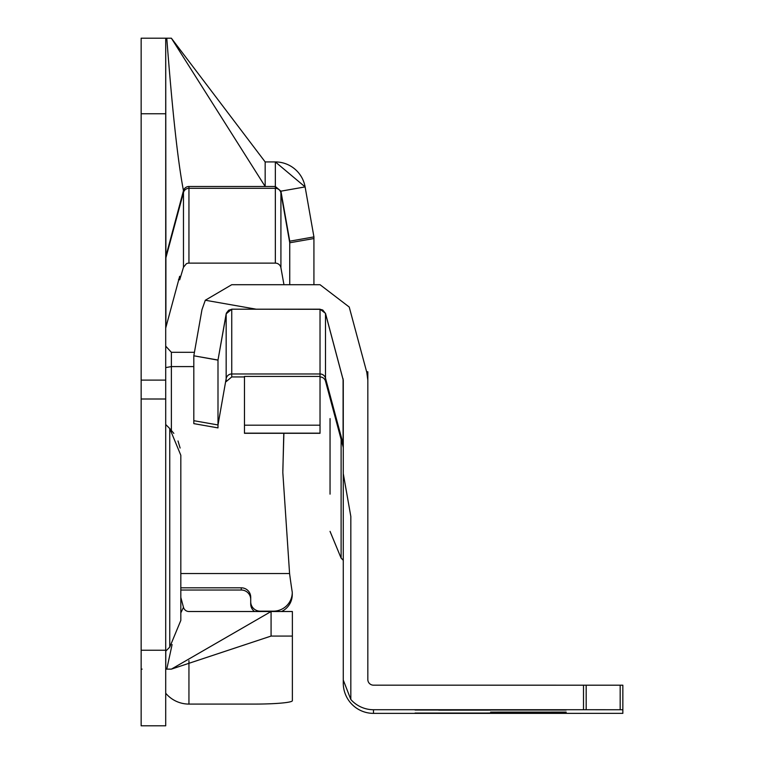 <?xml version="1.0" encoding="UTF-8"?>
<svg xmlns="http://www.w3.org/2000/svg" width="764" height="764" viewBox="0 0 764 764"><rect width="100%" height="100%" fill="white"/><g stroke="black" fill="none" stroke-linecap="round" stroke-linejoin="round"><path stroke-width="1.15" d="M193.817 366.586L171.375 366.586L165.712 367.599M173.829 433.379L169.751 428.547L180.82 455.268L180.82 620.425L169.751 647.137L169.751 428.547L165.712 424.507M141.149 650.24L141.149 38.2L165.712 38.2L165.712 725.8L141.149 725.8L141.149 650.24L165.712 650.24M194.438 352.299L171.375 352.299L165.712 346.149M180.82 587.812L241.271 587.812A9.445 9.407 180 0 1 250.716 597.219L250.716 601.755A9.445 9.407 -0 0 0 260.161 611.162L260.161 611.515M180.82 590.028L241.271 590.028A9.445 9.407 180 0 1 250.716 599.434M283.778 433.293L282.823 472.563L289.575 573.535A802.83 799.574 -0 0 0 292.268 592.348A18.89 18.813 -0 0 1 273.378 611.162L260.161 611.162M283.96 284.705L280.923 267.792A5.663 5.644 -0 0 0 275.346 263.122L188.947 263.122A5.663 5.644 -0 0 0 186.378 263.733L183.475 267.266L179.693 279.796L179.597 276.301M165.712 328.052L179.674 276.32M292.373 636.068L292.373 611.515L271.077 611.515L271.077 636.068L292.373 636.068L292.373 700.683A37.78 3.4 180 0 1 254.593 704.083L188.947 704.083A30.226 30.102 180 0 1 165.712 693.225M313.928 284.705L313.928 236.907L289.747 241.176L280.923 191.172L275.346 186.492L265.165 186.492L265.165 161.93L275.346 161.93L275.346 263.122M313.928 236.907L305.113 186.903L280.923 191.172L280.923 267.792M271.077 636.068L171.375 669.13L271.077 611.515L188.947 611.515A5.663 5.663 0 0 1 183.475 607.313L180.82 597.419M165.712 257.726A5.663 5.663 0 0 1 165.903 256.265L183.475 190.685A5.663 5.663 0 0 1 188.947 186.492L265.165 186.492L171.375 38.2L265.165 161.93M141.149 380.109L165.712 380.109M141.149 398.999L165.712 398.999M313.928 238.53L289.747 242.78L280.923 192.977A5.663 5.644 -0 0 0 275.346 188.316L188.947 188.316A5.663 5.644 -0 0 0 183.475 192.499L165.903 257.802L165.712 38.2L171.375 38.2M142.114 669.13L141.149 669.13M171.375 669.13L165.712 669.13M305.113 186.903L275.346 161.93A30.226 30.226 0 0 1 305.113 186.903A30.226 30.226 0 0 0 275.346 161.93M178.002 440.962L180.123 448.029M289.747 241.176L289.747 284.705M283.893 433.293L282.833 470.805M289.575 573.535L180.82 573.535M281.563 611.515A18.89 18.813 -0 0 0 292.268 594.554L292.268 592.348M250.716 601.755L250.716 603.961A9.445 9.407 -0 0 0 254.527 611.515M566.181 710.023L415.062 710.023L566.181 710.023M490.622 712.124L566.181 712.096L490.622 712.124M490.622 712.907L566.181 712.869L490.622 712.907M490.622 713.165L566.181 713.127L490.622 713.165M330.048 418.596L330.048 494.155M490.622 710.119L438.67 710.148L490.622 710.119M490.622 713.289L547.291 713.309L490.622 713.289M373.5 685.174L622.851 685.193L622.851 713.356L373.5 713.375A30.226 30.226 180 0 1 343.275 683.15L343.275 380.233L325.502 313.374L320.03 309.181L231.75 309.181L226.163 313.851L217.998 360.045L193.817 355.795L201.982 309.601L205.306 300.242L231.75 284.705L320.03 284.705L349.224 307.032L366.806 372.431L367.828 380.233L367.828 679.511A5.663 5.663 -0 0 0 373.5 685.174M528.401 713.032L415.062 713.051L528.401 713.032M528.401 709.928L415.062 709.947L528.401 709.928M622.851 709.746L583.505 709.727L583.505 685.174M343.275 683.15L343.275 680.046L350.829 699.499A30.226 30.226 -0 0 0 373.5 709.727L583.505 709.727M367.828 440.389L367.828 503.657M366.624 371.781L367.828 371.772L367.828 381.026M193.817 355.795L217.998 360.14L217.998 427.897L193.817 423.628L193.817 420.697L217.998 424.956L226.163 378.648L226.163 381.618L231.75 376.938L231.75 373.968L320.03 373.968A5.663 5.663 -0 0 1 325.502 378.17L343.084 443.769A5.663 5.663 -0 0 1 343.275 445.231M231.75 376.938L244.47 376.938M341.116 439.405L341.116 558.073L343.275 560.232M330.048 531.372L341.116 558.14L343.275 560.298M320.03 376.938A5.663 5.663 180 0 1 325.502 381.141L343.084 446.73L343.084 378.772M350.829 699.499L350.829 516.454L343.275 473.604M217.998 360.045L226.402 313.068L228.703 310.194L231.75 309.305L231.75 373.968A5.663 5.663 -0 0 0 226.163 378.648L226.163 313.851M231.75 309.181L320.03 309.305L322.742 309.993L325.502 313.498L343.275 380.348M325.502 381.141L325.502 313.374M193.817 355.89L193.817 420.697M350.829 516.454L343.275 473.728M341.116 558.14L330.048 531.419M244.47 425.185L244.47 376.423L320.03 376.423L320.03 433.293L244.47 433.293L244.47 425.185L320.03 425.185M171.375 352.299L171.375 430.275M241.271 587.812L241.271 590.028M166.781 38.2C172.349 110.99 177.907 161.815 183.475 190.685L183.475 267.266M165.712 259.263A5.663 5.644 -0 0 1 165.903 257.802L165.903 326.505M141.149 113.76L165.712 113.76M165.788 651.109L165.769 669.13M183.475 607.313L180.82 612.9M172.101 644.568L166.781 669.13M188.947 186.492L188.947 263.122M188.947 660.612L188.947 704.083M178.547 279.423L179.674 279.719M373.5 713.375L373.5 709.727M620.177 709.746L620.177 685.193M320.03 376.423L320.03 309.181M205.306 300.242L256.15 309.181M586.179 709.737L586.179 685.174M343.084 446.73A5.663 5.663 180 0 1 343.275 448.201L343.275 448.21M169.751 647.137L165.712 651.186M178.528 279.49L179.693 279.796M244.47 433.159L320.03 433.159"/></g></svg>
